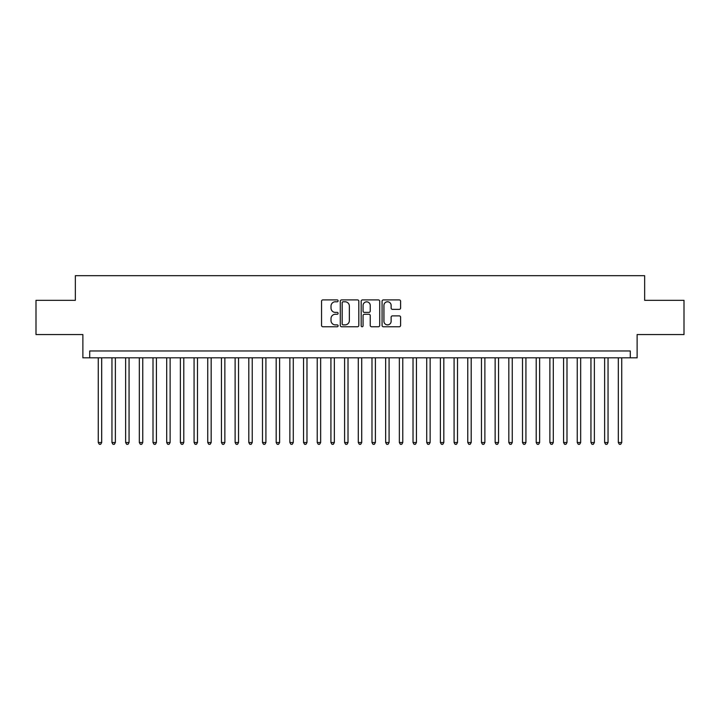 <?xml version="1.0" encoding="UTF-8"?>
<svg xmlns="http://www.w3.org/2000/svg" width="720" height="720" viewBox="0 0 720 720"><rect width="100%" height="100%" fill="white"/><g stroke="black" fill="none" stroke-linecap="round" stroke-linejoin="round"><path stroke-width="1.08" d="M338.103 300.843A0.936 0.936 0 0 0 337.167 299.898L322.893 299.898A1.341 1.341 0 0 0 321.552 301.239L321.552 325.422A1.341 1.341 0 0 0 322.893 326.763L337.167 326.763A0.936 0.936 0 0 0 338.103 325.827A0.936 0.936 0 0 0 337.167 324.882L335.313 324.882A4.302 4.302 0 0 1 331.02 320.589L331.02 318.573A4.302 4.302 0 0 1 335.313 314.271L337.167 314.271A0.936 0.936 0 0 0 338.103 313.335A0.936 0.936 0 0 0 337.167 312.39L335.313 312.39A4.302 4.302 0 0 1 331.02 308.097L331.02 306.081A4.302 4.302 0 0 1 335.313 301.779L337.167 301.779A0.936 0.936 0 0 0 338.103 300.843M399.258 309.366A1.341 1.341 0 0 0 400.599 308.025L400.599 301.239A1.341 1.341 0 0 0 399.258 299.898L383.409 299.898A1.341 1.341 0 0 0 382.068 301.239L382.068 325.422A1.341 1.341 0 0 0 383.409 326.763L399.258 326.763A1.341 1.341 0 0 0 400.599 325.422L400.599 317.232A1.341 1.341 0 0 0 399.258 315.882L392.472 315.882A1.341 1.341 0 0 0 391.131 317.232L391.131 321.291A3.591 3.591 0 0 1 387.54 324.882A3.591 3.591 0 0 1 383.94 321.291L383.94 305.37A3.591 3.591 0 0 1 387.54 301.779A3.591 3.591 0 0 1 391.131 305.37L391.131 308.025A1.341 1.341 0 0 0 392.472 309.366L399.258 309.366M630.288 357.813L637.128 357.813L637.128 334.548L684 334.548L684 300.33L644.652 300.33L644.652 275.697L75.348 275.697L75.348 300.33L36 300.33L36 334.548L82.872 334.548L82.872 357.813L630.288 357.813L630.288 350.964L89.712 350.964L89.712 357.813M358.821 301.239A1.341 1.341 0 0 0 357.48 299.898L341.631 299.898A1.341 1.341 0 0 0 340.29 301.239L340.29 325.422A1.341 1.341 0 0 0 341.631 326.763L357.48 326.763A1.341 1.341 0 0 0 358.821 325.422L358.821 301.239M362.52 299.898L378.369 299.898A1.341 1.341 0 0 1 379.71 301.239L379.71 325.422A1.341 1.341 0 0 1 378.369 326.763L371.583 326.763A1.341 1.341 0 0 1 370.242 325.422L370.242 315.621A1.341 1.341 0 0 0 368.901 314.271L364.401 314.271A1.341 1.341 0 0 0 363.06 315.621L363.06 325.827A0.936 0.936 0 0 1 362.115 326.763A0.936 0.936 0 0 1 361.179 325.827L361.179 301.239A1.341 1.341 0 0 1 362.52 299.898M343.107 301.779A0.936 0.936 0 0 0 342.171 302.724L342.171 323.946A0.936 0.936 0 0 0 343.107 324.882L345.06 324.882A4.302 4.302 0 0 0 349.353 320.589L349.353 306.081A4.302 4.302 0 0 0 345.06 301.779L343.107 301.779M370.242 305.442A3.591 3.591 0 0 0 366.651 301.851A3.591 3.591 0 0 0 363.06 305.442L363.06 311.049A1.341 1.341 0 0 0 364.401 312.39L368.901 312.39A1.341 1.341 0 0 0 370.242 311.049L370.242 305.442M98.271 357.813L98.271 442.521L101.691 442.521L101.691 357.813M101.691 442.521L100.665 444.303L99.297 444.303L98.271 442.521M111.951 357.813L111.951 442.521L115.371 442.521L115.371 357.813M115.371 442.521L114.345 444.303L112.977 444.303L111.951 442.521M125.64 357.813L125.64 442.521L129.06 442.521L129.06 357.813M129.06 442.521L128.034 444.303L126.666 444.303L125.64 442.521M139.32 357.813L139.32 442.521L142.749 442.521L142.749 357.813M142.749 442.521L141.723 444.303L140.355 444.303L139.32 442.521M153.009 357.813L153.009 442.521L156.429 442.521L156.429 357.813M156.429 442.521L155.403 444.303L154.035 444.303L153.009 442.521M166.698 357.813L166.698 442.521L170.118 442.521L170.118 357.813M170.118 442.521L169.092 444.303L167.724 444.303L166.698 442.521M180.378 357.813L180.378 442.521L183.798 442.521L183.798 357.813M183.798 442.521L182.772 444.303L181.404 444.303L180.378 442.521M194.067 357.813L194.067 442.521L197.487 442.521L197.487 357.813M197.487 442.521L196.461 444.303L195.093 444.303L194.067 442.521M207.747 357.813L207.747 442.521L211.176 442.521L211.176 357.813M211.176 442.521L210.15 444.303L208.773 444.303L207.747 442.521M221.436 357.813L221.436 442.521L224.856 442.521L224.856 357.813M224.856 442.521L223.83 444.303L222.462 444.303L221.436 442.521M235.125 357.813L235.125 442.521L238.545 442.521L238.545 357.813M238.545 442.521L237.519 444.303L236.151 444.303L235.125 442.521M248.805 357.813L248.805 442.521L252.225 442.521L252.225 357.813M252.225 442.521L251.199 444.303L249.831 444.303L248.805 442.521M262.494 357.813L262.494 442.521L265.914 442.521L265.914 357.813M265.914 442.521L264.888 444.303L263.52 444.303L262.494 442.521M276.174 357.813L276.174 442.521L279.603 442.521L279.603 357.813M279.603 442.521L278.568 444.303L277.2 444.303L276.174 442.521M289.863 357.813L289.863 442.521L293.283 442.521L293.283 357.813M293.283 442.521L292.257 444.303L290.889 444.303L289.863 442.521M303.552 357.813L303.552 442.521L306.972 442.521L306.972 357.813M306.972 442.521L305.946 444.303L304.578 444.303L303.552 442.521M317.232 357.813L317.232 442.521L320.652 442.521L320.652 357.813M320.652 442.521L319.626 444.303L318.258 444.303L317.232 442.521M330.921 357.813L330.921 442.521L334.341 442.521L334.341 357.813M334.341 442.521L333.315 444.303L331.947 444.303L330.921 442.521M344.601 357.813L344.601 442.521L348.021 442.521L348.021 357.813M348.021 442.521L346.995 444.303L345.627 444.303L344.601 442.521M358.29 357.813L358.29 442.521L361.71 442.521L361.71 357.813M361.71 442.521L360.684 444.303L359.316 444.303L358.29 442.521M371.979 357.813L371.979 442.521L375.399 442.521L375.399 357.813M375.399 442.521L374.373 444.303L373.005 444.303L371.979 442.521M385.659 357.813L385.659 442.521L389.079 442.521L389.079 357.813M389.079 442.521L388.053 444.303L386.685 444.303L385.659 442.521M399.348 357.813L399.348 442.521L402.768 442.521L402.768 357.813M402.768 442.521L401.742 444.303L400.374 444.303L399.348 442.521M413.028 357.813L413.028 442.521L416.448 442.521L416.448 357.813M416.448 442.521L415.422 444.303L414.054 444.303L413.028 442.521M426.717 357.813L426.717 442.521L430.137 442.521L430.137 357.813M430.137 442.521L429.111 444.303L427.743 444.303L426.717 442.521M440.397 357.813L440.397 442.521L443.826 442.521L443.826 357.813M443.826 442.521L442.8 444.303L441.432 444.303L440.397 442.521M454.086 357.813L454.086 442.521L457.506 442.521L457.506 357.813M457.506 442.521L456.48 444.303L455.112 444.303L454.086 442.521M467.775 357.813L467.775 442.521L471.195 442.521L471.195 357.813M471.195 442.521L470.169 444.303L468.801 444.303L467.775 442.521M481.455 357.813L481.455 442.521L484.875 442.521L484.875 357.813M484.875 442.521L483.849 444.303L482.481 444.303L481.455 442.521M495.144 357.813L495.144 442.521L498.564 442.521L498.564 357.813M498.564 442.521L497.538 444.303L496.17 444.303L495.144 442.521M508.824 357.813L508.824 442.521L512.253 442.521L512.253 357.813M512.253 442.521L511.227 444.303L509.85 444.303L508.824 442.521M522.513 357.813L522.513 442.521L525.933 442.521L525.933 357.813M525.933 442.521L524.907 444.303L523.539 444.303L522.513 442.521M536.202 357.813L536.202 442.521L539.622 442.521L539.622 357.813M539.622 442.521L538.596 444.303L537.228 444.303L536.202 442.521M549.882 357.813L549.882 442.521L553.302 442.521L553.302 357.813M553.302 442.521L552.276 444.303L550.908 444.303L549.882 442.521M563.571 357.813L563.571 442.521L566.991 442.521L566.991 357.813M566.991 442.521L565.965 444.303L564.597 444.303L563.571 442.521M577.251 357.813L577.251 442.521L580.68 442.521L580.68 357.813M580.68 442.521L579.645 444.303L578.277 444.303L577.251 442.521M590.94 357.813L590.94 442.521L594.36 442.521L594.36 357.813M594.36 442.521L593.334 444.303L591.966 444.303L590.94 442.521M604.629 357.813L604.629 442.521L608.049 442.521L608.049 357.813M608.049 442.521L607.023 444.303L605.655 444.303L604.629 442.521M618.309 357.813L618.309 442.521L621.729 442.521L621.729 357.813M621.729 442.521L620.703 444.303L619.335 444.303L618.309 442.521"/></g></svg>
